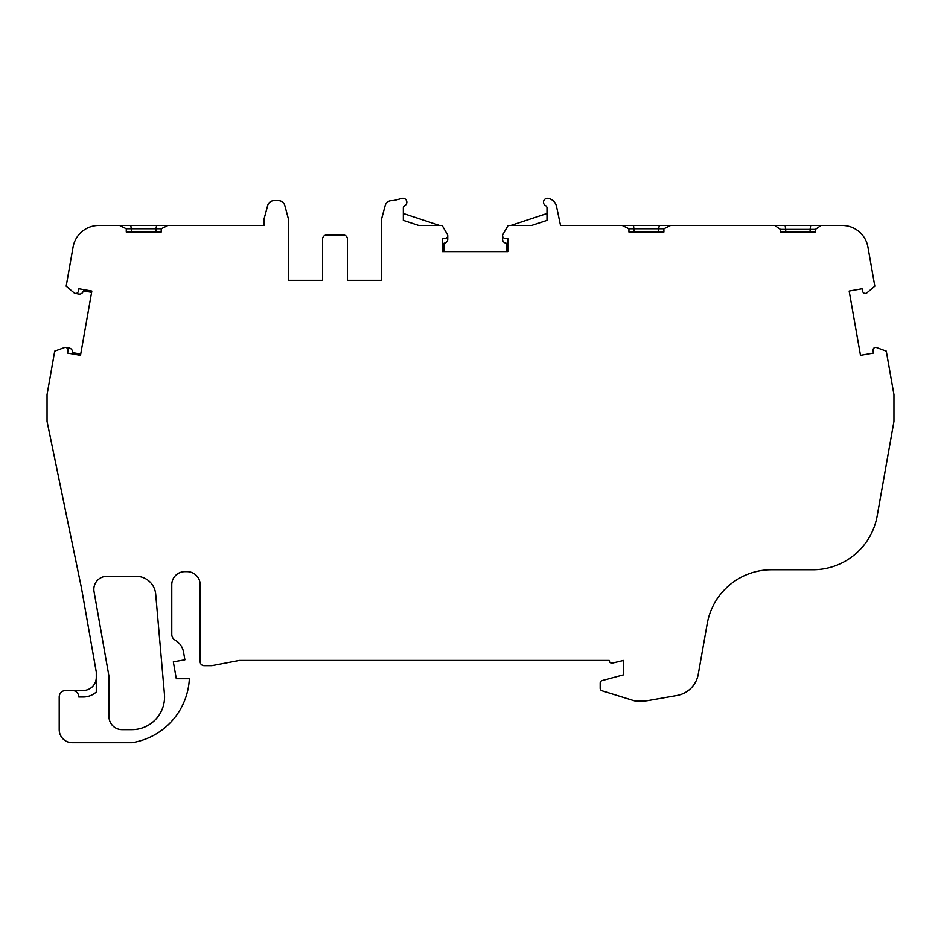 <?xml version="1.0" encoding="UTF-8"?>
<svg xmlns="http://www.w3.org/2000/svg" width="941" height="941" viewBox="0 0 941 941"><rect width="100%" height="100%" fill="white"/><g stroke="black" fill="none" stroke-linecap="round" stroke-linejoin="round"><path stroke-width="1.41" d="M164.44 694.164A32.653 32.653 0 0 1 131.916 729.651L122.012 729.651A13.056 13.056 0 0 1 108.98 716.595L108.98 677.99A18.279 18.279 0 0 0 108.709 674.815L94.041 591.618A13.056 13.056 0 0 1 106.898 576.292L136.186 576.292A19.585 19.585 0 0 1 155.7 594.171L164.44 694.164M780.43 232.027L815.388 232.027L810.095 232.027L810.095 229.416L785.723 229.416L785.723 232.027L780.43 232.027L780.43 229.416L774.725 225.487L821.081 225.487L815.388 229.416L810.095 229.416L810.695 225.487M403.348 213.513L439.576 225.487L418.78 225.487L442.188 225.487L447.528 234.709A2.611 2.611 0 0 1 445.352 238.332L442.517 238.508L442.517 251.612L507.799 251.612L506.493 251.612L506.493 243.343L505.388 243.013A3.917 3.917 0 0 1 502.588 239.249L502.588 235.779M96.288 677.414A13.056 13.056 0 0 1 83.231 690.471L72.269 690.471A6.528 6.528 0 0 1 78.797 696.999L83.231 696.999A19.585 19.585 0 0 0 96.288 692.011L96.288 672.086L81.491 588.125L47.05 421.38L47.05 394.644L54.719 351.146L64.729 347.476A2.611 2.611 0 0 1 67.917 350.252L67.599 353.075L80.503 355.345L91.842 291.063L78.926 288.781L78.291 291.451A2.611 2.611 0 0 1 74.068 292.839L66.176 286.193L73.069 247.071A26.125 26.125 0 0 1 99.287 225.487L167.921 225.487L161.217 228.781L155.935 228.781L156.641 225.487M72.269 690.471L65.741 690.471A6.528 6.528 0 0 0 59.212 696.999L59.212 729.651A13.056 13.056 0 0 0 72.269 742.708L131.905 742.708A68.175 68.175 0 0 0 189.353 678.72L176.296 678.72L173.32 661.852L184.895 659.806L183.542 652.101A17.303 17.303 0 0 0 175.061 640.068A6.528 6.528 0 0 1 171.768 634.399L171.768 584.69A13.056 13.056 0 0 1 184.824 571.634L187.106 571.634A13.056 13.056 0 0 1 200.162 584.69L200.162 661.746A3.917 3.917 0 0 0 204.079 665.663L211.925 665.663L239.343 660.441L609.262 660.441A2.611 2.611 0 0 0 612.544 663.052L623.624 660.441L623.624 674.803L602.122 680.566A2.611 2.611 0 0 0 600.193 683.084L600.193 688.283A2.611 2.611 0 0 0 602.028 690.776L634.152 700.751A3.917 3.917 0 0 0 635.304 700.927L644.456 700.927A19.585 19.585 0 0 0 647.855 700.622L677.061 695.47A26.125 26.125 0 0 0 698.246 674.321L707.232 623.648A65.294 65.294 0 0 1 771.526 569.752L812.895 569.752A65.294 65.294 0 0 0 877.188 515.868L893.95 421.38L893.95 394.644L886.281 351.146L876.883 347.7A2.611 2.611 0 0 0 873.083 350.252L873.401 353.075L860.497 355.345L849.158 291.063L862.074 288.781L862.709 291.451A2.611 2.611 0 0 0 866.932 292.839L874.824 286.193L867.931 247.071A26.125 26.125 0 0 0 841.96 225.487L821.081 225.487M65.764 347.452L69.234 348.064A3.917 3.917 0 0 1 72.445 351.475L72.586 352.628L80.726 354.063M91.606 292.345L83.467 290.91L82.949 291.945A3.917 3.917 0 0 1 78.762 294.051L75.28 293.416M447.74 235.779L447.74 239.249A3.917 3.917 0 0 1 444.928 243.013L443.823 243.343L443.823 251.612M288.652 220.688L288.652 280.336L322.598 280.336L288.652 280.336L288.652 220.688A6.528 6.528 0 0 0 288.428 218.994L284.805 205.491A6.528 6.528 0 0 0 278.501 200.656L273.984 200.656A6.528 6.528 0 0 0 267.679 205.491L264.056 218.994L264.056 225.487L167.921 225.487M322.598 238.967L322.598 280.336L322.598 238.967A3.917 3.917 0 0 1 326.515 235.05L343.5 235.05A3.917 3.917 0 0 1 347.417 238.967L347.417 280.336L381.376 280.336L381.376 220.688A6.528 6.528 0 0 1 381.587 218.994L385.21 205.491L381.587 218.994M418.78 225.487L403.348 220.382L403.348 207.973A2.611 2.611 0 0 1 404.912 205.573A3.917 3.917 0 0 0 402.63 198.292A13.056 13.056 0 0 0 401.725 198.492L395.044 200.233A13.056 13.056 0 0 1 391.75 200.656L391.515 200.656A6.528 6.528 0 0 0 385.21 205.491M507.799 251.612L507.799 238.508L504.964 238.332A2.611 2.611 0 0 1 502.788 234.709L508.128 225.487L531.559 225.487L510.751 225.487L547.003 213.513M531.559 225.487L547.003 220.394L547.003 207.973A2.611 2.611 0 0 0 545.439 205.573A3.917 3.917 0 0 1 547.721 198.292A13.056 13.056 0 0 1 548.815 198.539A10.445 10.445 0 0 1 556.566 206.549L560.542 225.487L670.592 225.487L663.899 228.781L658.606 228.781L659.323 225.487M774.725 225.487L766.786 225.487C759.152 225.487 759.152 225.487 766.786 225.487L670.592 225.487M126.27 228.781L126.27 232.027L161.217 232.027L155.935 232.027L155.935 228.781L126.27 228.781L119.578 225.487M126.27 232.027L131.564 232.027L130.846 225.487M288.428 218.994L284.805 205.491M628.941 228.781L628.941 232.027L663.899 232.027L658.606 232.027L658.606 228.781L628.941 228.781L622.248 225.487M628.941 232.027L634.234 232.027L633.516 225.487M347.417 238.967L347.417 280.336L381.376 280.336M780.43 229.416L785.723 229.416L785.123 225.487M161.217 232.027L161.217 228.781M663.899 232.027L663.899 228.781M815.388 232.027L815.388 229.416"/></g></svg>
